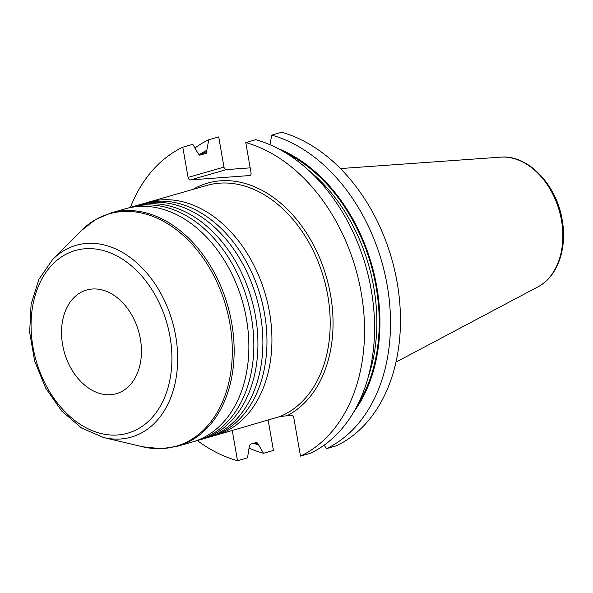 <?xml version="1.0" encoding="UTF-8"?>
<svg xmlns="http://www.w3.org/2000/svg" width="593" height="593" viewBox="0 0 593 593"><rect width="100%" height="100%" fill="white"/><g stroke="black" fill="none" stroke-linecap="round" stroke-linejoin="round"><path stroke-width="0.89" d="M110.713 394.686A53.919 38.589 74 0 1 63.399 348.625A53.919 38.589 74 0 1 86.622 290.021A53.919 38.589 74 0 1 138.584 331.213A53.919 38.589 74 0 1 116.361 393.678A53.919 38.589 74 0 1 110.713 394.686M268.11 419.926L273.432 450.435L263.485 453.289L258.014 443.823L256.584 442.422L250.157 444.268L249.327 446.314L247.526 457.863L237.519 460.731L232.256 430.555M250.179 167.856L226.393 169.605A2.698 1.927 -106 0 1 223.984 167.107L218.713 136.901L208.766 139.755A165.84 118.689 -106 0 0 195.023 147.879M271.727 135.122L281.682 132.269A165.84 118.689 74 0 1 397.154 282.542A165.84 118.689 74 0 1 336.401 445.795L326.446 448.649A165.84 118.689 -106 0 0 387.199 285.396A165.84 118.689 -106 0 0 271.727 135.122L269.941 144.722M192.895 189.426A123.337 88.275 74 0 1 320.02 258.807A123.337 88.275 74 0 1 286.953 415.76L279.792 416.575L215.467 435.366A121.313 86.823 -106 0 0 267.732 303.52A121.313 86.823 -106 0 0 161.274 199.885A121.313 86.823 -106 0 0 148.569 202.139A121.313 86.823 -106 0 0 146.108 202.902M286.953 415.76L291.422 415.426A2.698 1.927 74 0 1 293.824 417.924L300.488 456.099A165.84 118.689 -106 0 0 361.241 292.846A165.84 118.689 -106 0 0 245.769 142.565L251.039 172.771A2.698 1.927 74 0 1 249.838 175.506A2.698 1.927 74 0 1 249.557 175.558L190.479 179.909A2.698 1.927 74 0 1 188.07 177.411L182.8 147.205A165.84 118.689 -106 0 0 130.408 207.35M257.051 442.437L256.584 442.422M208.766 139.755L206.794 150.34A156.463 111.981 -106 0 0 198.818 154.921M253.589 443.282A156.463 111.981 -106 0 0 258.185 444.787M249.312 448.264A165.84 118.689 -106 0 0 263.485 453.289M206.794 150.34L206.282 153.291M182.8 147.205L192.807 144.329L198.277 153.795L199.708 155.196L206.134 153.35M197.306 440.577A165.84 118.689 -106 0 0 237.519 460.731M139.518 204.733L143.617 203.562A121.313 86.823 74 0 1 260.52 296.233A121.313 86.823 74 0 1 210.515 436.789L206.423 437.96A121.313 86.823 -106 0 0 258.681 306.114A121.313 86.823 -106 0 0 152.223 202.48A121.313 86.823 -106 0 0 139.518 204.733A121.313 86.823 -106 0 0 137.057 205.497M203.925 438.62A121.313 86.823 -106 0 0 206.423 437.96M125.516 208.751A121.313 86.823 74 0 1 242.426 301.429A121.313 86.823 74 0 1 192.414 441.978L177.692 446.203A121.313 86.823 -106 0 0 229.951 314.357A121.313 86.823 -106 0 0 123.5 210.715A121.313 86.823 -106 0 0 110.795 212.976L125.516 208.751M194.875 441.214A121.313 86.823 -106 0 0 197.373 440.555A121.313 86.823 -106 0 0 249.631 308.716A121.313 86.823 -106 0 0 143.172 205.074A121.313 86.823 -106 0 0 130.475 207.335A121.313 86.823 -106 0 0 128.006 208.091M130.475 207.335L134.567 206.156A121.313 86.823 74 0 1 251.476 298.828A121.313 86.823 74 0 1 201.464 439.383L197.373 440.555M212.976 436.025A121.313 86.823 -106 0 0 215.467 435.366M300.488 456.099L310.495 453.23A165.84 118.689 74 0 0 371.248 289.977A165.84 118.689 74 0 0 255.776 139.696L245.769 142.565M353.643 412.15A156.463 111.981 -106 0 0 371.611 264.367A156.463 111.981 -106 0 0 278.043 148.584M324.238 445.106L326.446 448.649M85.244 248.741A95.028 68.01 -106 0 0 50.264 392.781A95.028 68.01 -106 0 0 168.968 384.042A95.028 68.01 -106 0 0 85.244 248.741M258.014 443.823A155.522 111.306 74 0 1 255.034 442.867M200.456 154.981A155.522 111.306 74 0 1 206.964 151.304M86.66 243.441A99.78 71.412 -106 0 0 52.592 259.564L38.923 279.288L31.095 304.231L29.65 332.265L34.653 361.026L45.654 388.067L61.746 411.068L81.604 428.072L103.649 437.545A99.78 71.412 -106 0 0 177.181 347.357A99.78 71.412 -106 0 0 86.66 243.441M52.592 259.564L80.744 231.1A120.913 86.534 74 0 1 122.025 211.56A120.913 86.534 74 0 1 229.891 323.615A120.913 86.534 74 0 1 163.371 448.508A120.913 86.534 74 0 1 142.609 446.766L103.649 437.545M148.569 202.139L206.838 185.424A121.313 86.823 74 0 1 322.459 273.818A121.313 86.823 74 0 1 279.792 416.575M250.105 175.402L249.557 175.558M190.479 179.909L226.393 169.605M308.708 170.361A153.832 110.098 74 0 1 368.105 377.43M285.359 152.705A155.522 111.306 74 0 1 357.661 404.774M223.984 167.107L188.07 177.411M537.895 286.879C557.539 276.857 567.442 248.348 562.194 220.033C556.657 184.727 527.948 154.462 500.685 157.145A68.247 48.848 74 0 1 561.489 220.403A68.247 48.848 74 0 1 537.895 286.879L395.976 362.13M110.795 212.976L95.517 219.536L80.744 231.1M177.692 446.203L161.266 448.731L142.609 446.766M500.685 157.145L340.456 168.56"/></g></svg>

